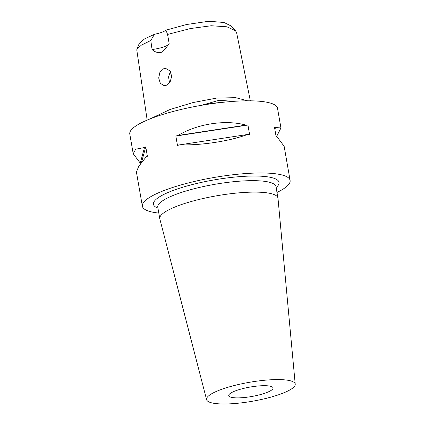 <?xml version="1.0" encoding="UTF-8"?>
<svg xmlns="http://www.w3.org/2000/svg" width="425" height="425" viewBox="0 0 425 425"><rect width="100%" height="100%" fill="white"/><g stroke="black" fill="none" stroke-linecap="round" stroke-linejoin="round"><path stroke-width="0.64" d="M250.32 100.815L236.64 32.826L235.54 30.775L226.876 26.791L211.246 25.75L190.464 28.533L167.572 34.446L169.145 43.414L166.032 48.025L161.059 52.572C157.633 52.944 154.647 51.94 152.086 49.55L150.785 40.492L141.318 45.178L136.93 49.125L136.792 50.023L147.172 120.089M150.785 40.492L154.466 34.287A14.997 3.193 170.1 0 0 165.957 30.154L186.527 24.522L208.893 21.25L224.018 22.483L231.258 26.042L235.54 30.775M165.957 30.154L167.572 34.446M163.614 68.781L159.922 72.234L158.7 77.993L160.326 83.295L164.114 85.653L166.228 85.356L170.154 81.919L171.7 76.203L169.942 70.874L165.787 68.483L163.614 68.781M233.346 101.368L219.119 100.263L201.742 105.267M234.255 397.768A22.493 4.792 -9.9 0 1 228.719 395.654A22.493 4.792 -9.9 0 1 242.654 388.641A22.493 4.792 -9.9 0 1 267.506 385.799A22.493 4.792 -9.9 0 1 273.041 387.919A22.493 4.792 -9.9 0 1 259.107 394.931A22.493 4.792 -9.9 0 1 234.255 397.768M284.134 379.817A44.992 9.584 -9.9 0 1 295.221 384.211A44.992 9.584 -9.9 0 1 266.98 398.167A44.992 9.584 -9.9 0 1 217.627 403.75A44.992 9.584 -9.9 0 1 206.593 399.681A44.992 9.584 -9.9 0 1 234.069 385.581A44.992 9.584 -9.9 0 1 284.134 379.817M206.593 399.681L159.827 218.912A59.983 12.777 -9.9 0 1 159.779 218.694A59.983 12.777 -9.9 0 1 196.929 199.994A59.983 12.777 -9.9 0 1 263.208 192.429A59.983 12.777 -9.9 0 1 277.961 198.071A59.983 12.777 -9.9 0 1 277.993 198.289L295.221 384.211M276.983 192.445A74.981 15.975 170.1 0 0 290.105 180.423L284.15 146.29L277.105 136.903A74.981 15.975 170.1 0 0 276.117 136.6L274.481 127.218A74.981 15.975 -9.9 0 1 275.464 127.521L280.952 127.952L276.51 136.717M280.952 127.952L277.509 108.253A74.981 15.975 170.1 0 0 259.064 101.203A74.981 15.975 170.1 0 0 176.221 110.665A74.981 15.975 170.1 0 0 129.779 134.04L133.216 153.738L135.676 149.212L144.505 147.518A74.981 15.975 -9.9 0 1 145.748 146.875L147.385 156.257A74.981 15.975 170.1 0 0 146.142 156.899L138.678 166.403L136.42 172.077L142.375 206.21A74.981 15.975 170.1 0 0 158.796 213.074M290.105 180.423A74.981 15.975 170.1 0 0 271.66 173.373A74.981 15.975 170.1 0 0 188.817 182.83A74.981 15.975 170.1 0 0 142.375 206.21M169.522 82.838L168.566 76.93L170.372 71.485M136.93 49.119L139.357 43.222L144.601 38.888L154.466 34.287M169.91 72.165A33.74 7.188 170.1 0 0 170.77 72.202M140.856 163.312A74.981 15.975 -9.9 0 1 140.266 163.126L133.216 153.738M175.833 136.048A74.981 15.975 -9.9 0 1 177.969 135.479C197.583 123.712 225.526 119.446 245.937 125.099A74.981 15.975 -9.9 0 1 247.929 125.04L249.565 134.422A74.981 15.975 170.1 0 0 247.573 134.481C229.33 141.212 201.381 145.483 179.605 144.861A74.981 15.975 170.1 0 0 177.475 145.43L175.833 136.048L247.929 125.04M152.086 49.55A14.997 3.193 170.1 0 0 168.284 44.742M274.901 129.609L275.464 127.521M247.573 134.481L179.605 144.861M245.937 125.099L177.969 135.479M145.748 146.875L141.514 162.456M144.505 147.518L140.266 163.126M247.658 100.805L235.668 97.665L216.617 98.079L193.04 102.563L170.037 109.496L150.147 118.867M223.146 102.271A53.959 11.496 170.1 0 0 203.001 104.741M277.961 198.071L275.963 186.612A59.983 12.777 170.1 0 0 261.205 180.97A59.983 12.777 170.1 0 0 194.932 188.535A59.983 12.777 170.1 0 0 157.776 207.241L157.696 207.007M157.935 208.149A63.734 13.579 -9.9 0 1 183.271 187.08A63.734 13.579 -9.9 0 1 263.351 176.364A63.734 13.579 -9.9 0 1 276.123 187.521M159.779 218.694L157.776 207.241"/></g></svg>

